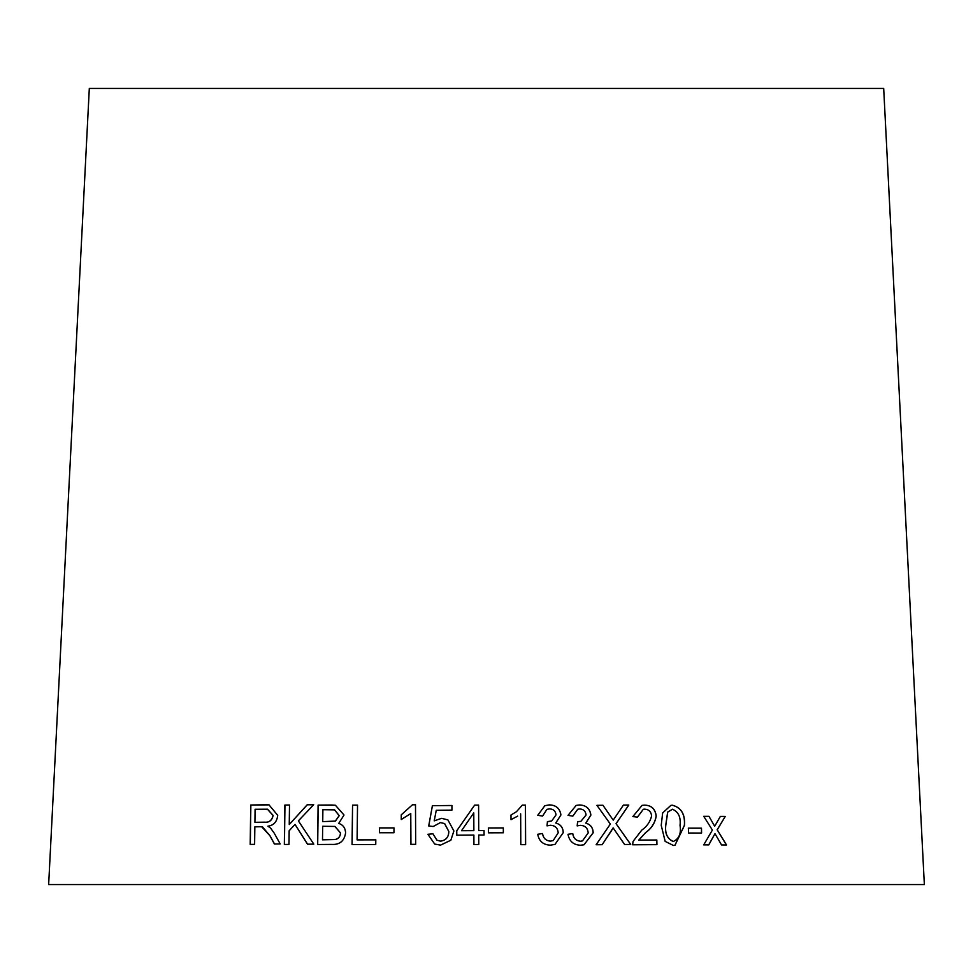 <?xml version="1.0" encoding="UTF-8"?>
<svg xmlns="http://www.w3.org/2000/svg" width="973" height="973" viewBox="0 0 973 973"><rect width="100%" height="100%" fill="white"/><g stroke="black" fill="none" stroke-linecap="round" stroke-linejoin="round"><path stroke-width="1.46" d="M924.35 884.542L48.65 884.542L89.309 88.458L883.691 88.458L924.35 884.542M726.527 844.978L717.223 829.823L725.238 816.432L720.373 816.408L714.669 826.259L708.976 816.347L703.747 816.323L712.394 830.066L703.722 844.868L708.794 844.892L714.985 833.654L721.54 844.953L726.527 844.978M701.594 833.046L701.472 828.181L688.398 828.157L688.507 833.022L701.594 833.046M661.226 825.384L665.167 841.39L673.401 845.464L674.946 845.33L684.481 825.359C685.272 814.292 681.258 807.578 672.465 805.23L670.908 805.352L662.637 812.966L661.226 825.384M632.827 816.602L637.51 817.089L643.323 809.281L644.552 809.147C648.736 809.366 651.083 811.628 651.618 815.946C650.171 821.844 646.875 826.588 641.742 830.151L633.07 841.414L632.608 844.783L656.933 844.649L656.824 840.003L638.823 840.088L645.792 832.474C651.594 828.388 655.072 822.915 656.228 816.031C655.291 808.904 651.411 805.267 644.564 805.145L642.083 805.364L632.827 816.602M624.617 844.491L630.723 844.442L616.067 823.717L628.801 805.036L623.413 805.085L613.221 820.117L602.944 805.267L596.936 805.34L610.351 824.07L596.108 844.759L602.178 844.686L613.124 827.889L624.617 844.491M578.059 825.688L580.492 825.335C585.174 825.615 587.741 828.132 588.215 832.9L582.474 840.903L580.48 841.231C576.077 840.806 573.498 838.252 572.732 833.581L568.001 834.299C569.339 841.329 573.523 844.965 580.553 845.233L584.043 844.771L593.202 832.742C592.971 827.622 590.514 824.423 585.807 823.122L590.903 815.07C589.893 808.514 586.062 805.145 579.422 804.975L576.162 805.413L568.025 815.338L572.817 816.14L577.78 809.244L579.628 808.94C583.508 809.159 585.661 811.19 586.062 815.021L580.917 821.321L577.609 821.662L577.171 825.919L578.096 825.676M554.963 844.418L563.233 832.62C563.002 827.512 560.509 824.313 555.741 823.036L560.898 814.96C559.864 808.417 555.984 805.06 549.259 804.902L544.868 805.693L537.753 815.301L542.593 816.079L546.887 809.39L549.49 808.867C553.43 809.074 555.607 811.081 556.021 814.912L551.667 821.005L547.446 821.589L547.008 825.858L550.39 825.25C555.133 825.518 557.736 828.023 558.222 832.791L553.175 840.599L550.365 841.146C545.902 840.745 543.287 838.203 542.52 833.533L537.716 834.262C539.066 841.292 543.311 844.917 550.438 845.16L554.987 844.406L563.27 832.608C563.039 827.5 560.545 824.301 555.778 823.024L560.934 814.948C559.901 808.405 556.009 805.048 549.283 804.89L544.831 805.717M520.652 813.842L520.798 844.661L525.615 844.661L525.444 805.109L522.331 805.109L516.456 811.701L510.995 815.009L511.007 819.68L517.685 816.104M503.345 832.779L503.321 827.914L488.422 827.974L488.446 832.839L503.345 832.779L503.321 827.914M478.716 830.614L478.594 805.085L474.629 805.121L456.751 830.772L456.775 835.211L473.875 835.077L473.924 844.515L478.777 844.491L478.728 835.053L484.067 835.029L484.043 830.589L478.716 830.614L484.055 830.601M434.213 820.871L436.269 810.266L451.946 810.12L451.934 805.498L432.401 805.68L428.704 825.968L433.216 826.503L440.343 822.611L444.539 823.535L448.784 831.453C448.711 837.108 445.962 840.331 440.526 841.146L436.95 840.222L432.936 833.788L427.889 834.275L434.7 844.065L440.538 845.123L450.827 840.246L453.892 830.978L447.908 819.911L441.608 818.317L434.213 820.871L441.608 818.317M410.764 813.55L410.898 844.369L415.678 844.309L415.495 804.756L412.43 804.805L401.253 814.839L401.265 819.521L410.764 813.55L410.934 844.382M393.943 832.766L394.004 827.901L379.506 827.901L379.458 832.766L393.943 832.766M352.554 805.145L352.056 844.552L375.748 844.503L375.797 839.857L357.091 839.881L357.529 805.133L352.554 805.145L352.117 844.564M331.854 805.012L318.098 805.109L317.612 844.503L331.586 844.406C339.638 844.929 344.308 841.098 345.585 832.912C345.366 827.987 343.08 824.812 338.713 823.401L344.028 815.021L335.417 805.255L318.098 805.109M313.817 844.138L298.37 820.871L313.647 804.756L307.176 804.805L289.249 824.545L289.504 805.012L284.858 805.072L284.347 844.467L288.993 844.406L289.163 830.747L295.026 824.399L307.504 844.199L313.817 844.138M269.983 835.88L274.41 844.005L280.175 843.919L274.301 833.277L270.591 828.096L267.879 826.186C273.717 825.432 276.989 821.808 277.706 815.313L268.998 804.866L250.742 805.024L250.195 844.418L254.61 844.333L254.841 826.843L260.01 826.746L262.491 826.88L270.08 835.892L274.508 844.017M262.601 826.892L261.713 826.795L270.08 835.892M269.059 804.866L265.629 804.756M265.738 804.756L250.742 805.024M250.852 805.036L250.304 844.43M267.539 809.22L273.109 815.398C272.124 820.385 269.302 822.647 264.607 822.173L254.914 822.331L255.084 809.293L267.429 809.208L272.999 815.386C272.026 820.385 269.193 822.635 264.51 822.161L254.914 822.331M313.732 804.756L307.176 804.805M307.249 804.817L289.249 824.545M289.601 805.024L284.858 805.072M284.955 805.085L284.444 844.479M307.59 844.199L295.026 824.399M335.454 805.267L331.927 805.024M318.183 805.121L317.685 844.515M334.651 809.889L339.236 815.666L335.405 821.103L322.732 821.626L322.878 809.718L334.578 809.877L339.163 815.666L335.332 821.09L322.732 821.626M334.943 826.454L340.55 832.949C340.282 836.695 338.446 838.896 335.04 839.553L322.501 839.821L322.671 826.272L334.87 826.442L340.489 832.937C340.222 836.683 338.373 838.884 334.967 839.553L322.501 839.821M357.59 805.145L352.615 805.158M375.858 839.869L357.091 839.881M394.041 827.914L379.506 827.901M379.567 827.914L379.506 832.779M415.532 804.768L412.43 804.805L401.253 814.839M401.29 814.851L401.314 819.534M451.946 805.51L432.401 805.68M432.426 805.693L428.728 825.98M444.685 823.608L448.784 831.453M448.808 831.465C448.735 837.121 445.987 840.344 440.55 841.159L436.974 840.222M432.973 833.8L427.889 834.275M427.913 834.287L434.712 844.065M447.921 819.911L441.633 818.329M478.594 805.097L474.629 805.121M474.642 805.133L456.751 830.772L456.787 835.223M473.924 844.528L473.875 835.077M473.778 812.905L473.863 830.65L461.506 830.723L473.778 812.893L473.851 830.638L461.506 830.723M503.309 827.926L488.422 827.987M525.602 844.673L525.444 805.109L522.319 805.121M516.456 811.701L510.995 815.009M542.569 816.079L546.887 809.39M551.667 821.005L548.225 821.638M548.188 821.65L547.422 821.601M553.151 840.611L550.365 841.146C545.877 840.745 543.262 838.215 542.496 833.545L537.692 834.275M584.019 844.783L593.153 832.742C592.922 827.634 590.465 824.423 585.758 823.134L590.854 815.082C589.845 808.527 586.014 805.158 579.385 804.975L579.422 804.975M579.385 804.975L576.138 805.425M572.769 816.128L577.731 809.256M580.917 821.321L578.363 821.711M578.327 821.723L577.561 821.674M582.426 840.915L580.48 841.231C576.028 840.806 573.45 838.264 572.696 833.593L572.732 833.581M572.696 833.593L567.964 834.311M630.662 844.455L616.067 823.717M616.006 823.73L628.801 805.036M628.728 805.048L623.352 805.097M602.944 805.267L613.221 820.117M602.883 805.279L596.887 805.352M602.129 844.698L611.397 830.857M611.336 830.869L613.124 827.889M656.848 844.661L656.751 840.015L638.75 840.1L645.719 832.474C651.521 828.4 654.987 822.927 656.143 816.043C655.206 808.916 651.326 805.279 644.491 805.145L642.046 805.364M637.449 817.077L643.323 809.281M674.897 845.342L684.384 825.359C685.174 814.292 681.173 807.59 672.379 805.23L670.871 805.364M673.316 841.487L673.231 841.499C667.283 838.823 664.766 833.46 665.702 825.384L667.66 812.066L672.501 809.232C678.461 811.859 680.966 817.235 680.03 825.347C681.331 833.423 679.093 838.799 673.316 841.487C667.369 838.811 664.851 833.447 665.775 825.372L667.746 812.054L672.501 809.232M701.484 833.058L701.472 828.181M701.375 828.193L688.3 828.169M726.405 844.99L717.223 829.823M717.113 829.835L725.238 816.432M725.116 816.444L720.263 816.42M708.976 816.347L714.669 826.259M708.867 816.359L703.649 816.335M708.697 844.892L714.985 833.654"/></g></svg>
